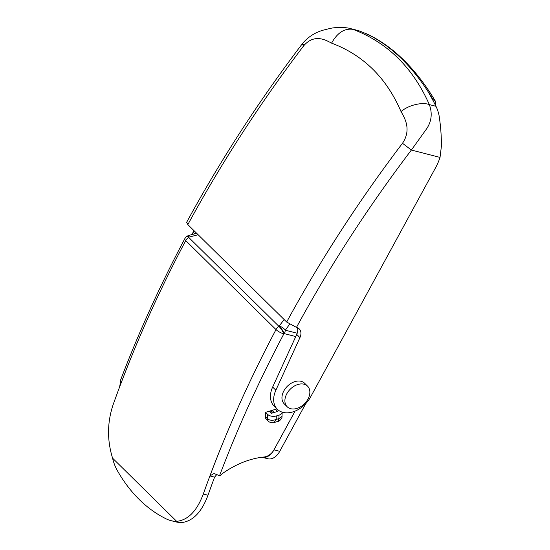 <?xml version="1.0" encoding="UTF-8"?>
<svg xmlns="http://www.w3.org/2000/svg" width="550" height="550" viewBox="0 0 550 550"><rect width="100%" height="100%" fill="white"/><g stroke="black" fill="none" stroke-linecap="round" stroke-linejoin="round"><path stroke-width="0.82" d="M305.711 403.693L279.737 451.337A15.806 10.416 104.4 0 1 267.788 458.748L262.034 457.263A15.806 10.416 -75.6 0 0 273.982 449.859L295.116 411.104M120.368 380.648C138.524 332.874 159.995 285.567 184.786 238.728A6.325 1.767 27.9 0 0 185.721 240.591A1053.621 739.805 134.6 0 0 119.625 386.932A1053.621 739.805 134.6 0 0 113.004 405.02C107.209 422.606 107.064 440.316 112.578 458.164L176.667 521.338C188.052 520.135 196.928 511.033 203.294 494.024A1053.621 739.805 -45.4 0 1 209.914 475.942A1053.621 739.805 -45.4 0 1 276.011 329.594A6.325 1.767 27.9 0 0 283.869 333.85A1047.296 735.364 134.6 0 0 219.546 475.674L220.213 475.846A10.539 7.397 -45.4 0 1 223.334 472.918A79.021 55.488 -45.4 0 1 264 457.016A10.539 7.397 134.6 0 0 273.928 449.907L295.082 411.118M265.368 416.68A5.266 3.699 134.6 0 0 266.207 419.059L268.345 421.169A5.266 3.699 -45.4 0 1 267.506 418.791L265.368 416.68L265.554 412.328L275.536 409.31L277.674 411.414L271.322 413.339L269.184 411.235M276.959 408.877L275.536 409.31M216.528 474.849L214.596 477.146A1047.296 735.364 134.6 0 0 207.989 495.234C201.85 511.748 193.277 520.836 182.263 522.5A52.683 34.733 104.4 0 1 175.436 521.792L170.83 520.609A52.683 34.733 -75.6 0 0 176.667 521.338M112.578 458.164A52.683 34.733 -75.6 0 0 117.308 470.546A210.726 138.916 -75.6 0 0 166.464 519.001A52.683 34.733 -75.6 0 0 170.83 520.609M219.546 475.674L213.991 473.495L209.914 475.942L214.596 477.146M269.981 412.019L271.198 411.647A1.052 0.743 134.6 0 0 272.147 410.499L272.154 410.334M119.625 386.932L120.794 380.208M184.786 238.728A6.325 6.325 0 0 1 186.917 236.39A6.325 1.334 56.9 0 1 188.671 237.373L278.96 326.377A6.325 1.334 56.9 0 1 283.869 333.85L284.247 333.603A6.325 1.334 56.9 0 0 279.338 326.129A6.325 3.176 35.8 0 1 285.319 330.192L297.206 333.252M186.917 236.39L187.303 236.143A6.325 1.334 56.9 0 1 189.049 237.126L188.671 237.373A6.325 4.441 134.6 0 0 185.769 240.501A6.325 4.441 134.6 0 0 185.721 240.591L276.011 329.594A6.325 4.441 -45.4 0 1 276.059 329.505A6.325 4.441 -45.4 0 1 278.96 326.377L284.123 319.509M187.303 236.143A6.325 6.325 0 0 1 189.131 235.324A6.325 0.791 75.2 0 0 189.049 237.126L198.11 234.726M197.127 233.86L196.632 233.269M268.345 421.169C269.466 422.771 274.072 423.129 274.113 422.538L276.196 419.43L278.912 418.605L279.063 415.126L276.341 415.951L276.196 419.43C272.683 420.75 269.789 420.537 267.506 418.791L267.692 414.439L265.554 412.328M279.063 415.126A6.325 3.554 2.4 0 0 282.171 412.232A6.325 3.554 2.4 0 0 282.178 412.149M267.692 414.439A6.325 3.554 2.4 0 0 276.341 415.951M281.992 416.453L278.912 418.605L278.252 421.286C279.207 421.761 282.686 417.567 281.992 416.453L282.171 412.232M307.546 386.141L304.611 383.247A14.486 10.175 134.6 0 0 301.118 381.315A14.486 10.175 134.6 0 0 285.368 388.541A14.486 10.175 134.6 0 0 284.268 403.879L287.203 406.78A14.486 10.175 134.6 0 0 290.696 408.712A14.486 10.175 134.6 0 0 306.439 401.479A14.486 10.175 134.6 0 0 307.546 386.141A14.486 10.175 134.6 0 0 304.054 384.209A14.486 10.175 134.6 0 0 288.31 391.442A14.486 10.175 134.6 0 0 287.203 406.78M435.799 106.26L435.497 101.386L432.994 99.536C423.624 83.786 413.284 70.331 401.981 59.166C390.665 48.036 378.744 39.545 366.211 33.708L370.879 36.073A263.402 173.649 -75.6 0 0 365.633 33.557A263.402 173.649 -75.6 0 0 359.659 31.068L353.011 29.356C387.502 42.577 412.947 67.657 429.337 104.596C432.472 113.121 431.633 121.103 426.821 128.528L411.379 150.04L402.483 143.282C412.129 129.113 403.941 116.841 401.046 111.602C386.547 77.914 363.399 55.096 331.595 43.134C326.755 40.721 314.786 32.869 303.641 45.849C259.964 103.393 221.361 162.979 187.839 224.599L286.674 322.032A1053.621 739.805 -45.4 0 1 402.483 143.282M401.046 111.602C408.141 105.249 422.07 101.798 429.337 104.596L435.978 106.301A42.144 27.782 104.4 0 1 438.989 115.074C440.564 124.829 441.389 135.032 441.464 145.667L440.034 157.41A52.683 36.987 134.6 0 1 435.476 167.922L310.516 397.114A23.182 16.273 -45.4 0 1 277.365 409.283L274.154 406.12A23.182 16.273 -45.4 0 1 272.649 387.062L296.739 334.441A10.539 7.397 134.6 0 0 297.303 327.718M277.365 409.283A23.182 16.273 -45.4 0 1 275.859 390.225L299.942 337.604L296.739 334.441M299.942 337.604A10.539 7.397 -45.4 0 0 299.262 328.941A10.539 7.397 -45.4 0 0 296.718 327.532L286.674 322.032M187.839 224.599L186.656 222.296C220.124 160.779 258.651 101.303 302.239 43.876L303.641 45.849M435.978 106.301A263.402 173.649 -75.6 0 0 432.417 99.392A263.402 173.649 -75.6 0 0 429.055 93.417L432.788 99.488L429.048 93.417M350.714 28.641L357.638 30.422A42.144 27.782 104.4 0 1 359.659 31.068M370.886 36.08L365.633 33.557M192.046 234.554L193.091 232.272A10.539 7.397 134.6 0 0 193.758 230.436M432.994 99.536L432.417 99.392M304.528 44.708L302.239 43.876C307.697 37.235 314.614 32.677 323.001 30.202L330.33 28.387C337.281 26.861 347.139 27.411 350.866 28.682L353.011 29.356C344.513 28.119 337.37 32.711 331.595 43.134M366.211 33.708L366.967 33.976C380.002 40.068 392.308 48.812 403.886 60.225A7.899 5.548 134.6 0 0 401.981 59.166M273.982 449.859L279.737 451.337M295.762 336.566L284.247 333.603A6.325 4.166 104.4 0 0 285.319 330.192L289.582 324.287M207.989 495.234L203.294 494.024M272.147 410.499L274.154 412.479M271.198 411.647L272.546 412.967M272.649 387.062L275.859 390.225M194.693 233.853L193.091 232.272M440.034 157.41L411.379 150.04A1045.715 734.257 134.6 0 0 296.436 327.463M189.131 235.324L196.591 233.351M274.113 422.538L278.252 421.286M403.886 60.225C415.484 71.692 426.023 85.415 435.497 101.386"/></g></svg>

